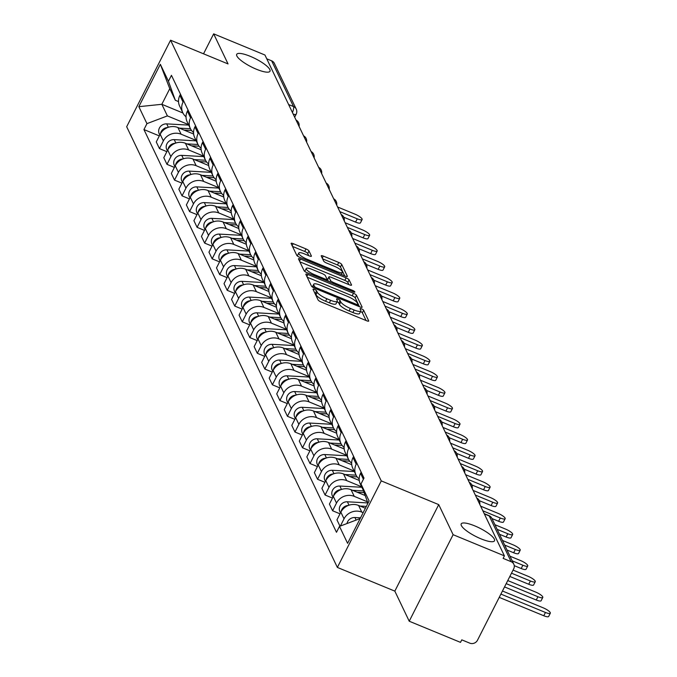 <?xml version="1.0" encoding="UTF-8"?>
<svg xmlns="http://www.w3.org/2000/svg" width="677" height="677" viewBox="0 0 677 677"><rect width="100%" height="100%" fill="white"/><g stroke="black" fill="none" stroke-linecap="round" stroke-linejoin="round"><path stroke-width="1.02" d="M314.492 289.434A2.006 0.491 26.9 0 0 313.036 289.223A2.006 0.491 26.9 0 0 313.053 289.401L318.08 299.928A2.86 0.702 26.9 0 0 321.084 301.959L366.621 320.754A2.86 0.702 26.9 0 0 368.703 321.059A2.86 0.702 26.9 0 0 368.677 320.805L363.642 310.278A2.006 0.491 26.9 0 0 361.543 308.856A2.006 0.491 26.9 0 0 360.079 308.644A2.006 0.491 26.9 0 0 360.096 308.814L360.748 310.176A9.165 2.251 26.9 0 1 360.833 310.988A9.165 2.251 26.9 0 1 354.173 310.007L350.381 308.441A9.165 2.251 26.9 0 1 340.768 301.934L340.116 300.571A2.006 0.491 26.9 0 0 338.018 299.149A2.006 0.491 26.9 0 0 336.554 298.929A2.006 0.491 26.9 0 0 336.571 299.107L337.222 300.47A9.165 2.251 26.9 0 1 337.307 301.273A9.165 2.251 26.9 0 1 330.647 300.3L326.856 298.735A9.165 2.251 26.9 0 1 317.242 292.227L316.591 290.865A2.006 0.491 26.9 0 0 314.492 289.434M256.439 69.249A18.668 4.578 26.9 0 0 270.005 71.237A18.668 4.578 26.9 0 0 250.262 56.326A18.668 4.578 26.9 0 0 236.705 54.338A18.668 4.578 26.9 0 0 256.439 69.249M480.932 538.807A18.668 4.578 26.9 0 0 494.498 540.796A18.668 4.578 26.9 0 0 474.755 525.885A18.668 4.578 26.9 0 0 461.198 523.896A18.668 4.578 26.9 0 0 480.932 538.807M308.991 250.964A2.86 0.702 26.9 0 0 305.987 248.924L293.209 243.652A2.86 0.702 26.9 0 0 291.127 243.348A2.86 0.702 26.9 0 0 291.152 243.602L296.746 255.297A2.86 0.702 26.9 0 0 299.75 257.328L345.278 276.114A2.86 0.702 26.9 0 0 347.36 276.419A2.86 0.702 26.9 0 0 347.335 276.174L341.75 264.479A2.86 0.702 26.9 0 0 338.745 262.448L323.31 256.075A2.86 0.702 26.9 0 0 321.228 255.771A2.86 0.702 26.9 0 0 321.253 256.024L323.648 261.026A2.86 0.702 26.9 0 0 326.652 263.065L334.303 266.222A7.659 1.879 26.9 0 1 342.401 272.34A7.659 1.879 26.9 0 1 336.841 271.519L306.859 259.156A7.659 1.879 26.9 0 1 298.76 253.037A7.659 1.879 26.9 0 1 304.328 253.85L309.321 255.914A2.86 0.702 26.9 0 0 311.403 256.219A2.86 0.702 26.9 0 0 311.378 255.965L308.991 250.964L307.705 253.486A2.86 0.702 26.9 0 0 304.701 251.446L292.498 246.411M438.73 504.619L394.835 591.131L409.221 621.215L453.116 534.695L438.73 504.619L381.261 480.898L170.57 40.214L228.039 63.926L213.661 33.85L264.944 55.015L504.399 555.859L503.121 558.381L511.11 561.682L489.243 515.95A5.839 1.718 -67.6 0 0 488.912 515.603L484.224 513.674M453.116 534.695L504.399 555.859M307.942 274.473A2.86 0.702 26.9 0 0 305.86 274.168A2.86 0.702 26.9 0 0 305.886 274.413L311.471 286.109A2.86 0.702 26.9 0 0 314.475 288.14L360.012 306.935A2.86 0.702 26.9 0 0 362.093 307.24A2.86 0.702 26.9 0 0 362.068 306.986L356.474 295.29A2.86 0.702 26.9 0 0 353.47 293.259L307.942 274.473L306.893 276.529M304.108 270.698L298.523 259.012A2.86 0.702 26.9 0 1 298.498 258.758A2.86 0.702 26.9 0 1 300.571 259.063L346.108 277.849A2.86 0.702 26.9 0 1 349.112 279.889L351.507 284.89A2.86 0.702 26.9 0 1 351.532 285.144A2.86 0.702 26.9 0 1 349.45 284.839L330.985 277.215A2.86 0.702 26.9 0 0 328.904 276.91A2.86 0.702 26.9 0 0 328.929 277.164L330.511 280.481A2.86 0.702 26.9 0 0 333.516 282.521L352.742 290.45A2.006 0.491 26.9 0 1 354.858 292.049A2.006 0.491 26.9 0 1 353.402 291.838L307.113 272.738A2.86 0.702 26.9 0 1 304.108 270.698M409.221 621.215L460.504 642.371L461.782 639.85L469.77 643.15A5.839 5.391 154.4 0 0 477.488 640.23L513.699 568.849A5.839 5.391 154.4 0 0 513.809 564.203A5.839 5.391 154.4 0 0 511.11 561.682M394.835 591.131L337.366 567.419L126.675 126.734L170.57 40.214M213.661 33.85L203.532 53.813M266.763 58.814L271.655 60.828A5.839 5.391 -25.6 0 1 274.354 63.359L296.221 109.082A5.839 5.391 154.4 0 0 293.513 106.56L271.655 60.828M365.394 508.258L358.59 505.448A13.422 12.398 154.4 0 0 340.853 512.159L344.034 518.819A13.422 12.398 -25.6 0 1 361.78 512.108L363.151 512.675M344.034 518.819L340.37 526.037M361.163 472.131L360.553 473.316A13.422 12.398 154.4 0 0 360.308 483.996L363.126 489.903M340.853 512.159L336.951 519.851L339.981 526.19M359.174 478.952A13.422 12.398 -25.6 0 1 355.958 474.907A13.422 12.398 -25.6 0 1 356.212 464.227L356.813 463.043M340.006 513.818L332.602 510.763L336.503 503.07A13.422 12.398 -25.6 0 1 354.249 496.359L367.433 501.801M353.631 456.383L353.03 457.567A13.422 12.398 154.4 0 0 352.776 468.247L355.958 474.907M365.157 495.513L351.067 489.699A13.422 12.398 154.4 0 0 333.321 496.41L329.42 504.103L332.602 510.763M351.651 463.203A13.422 12.398 -25.6 0 1 348.435 459.167A13.422 12.398 -25.6 0 1 348.689 448.479L349.29 447.294M332.475 498.077L325.078 495.022L328.98 487.33A13.422 12.398 -25.6 0 1 346.717 480.619L361.628 486.771M346.099 440.634L345.498 441.819A13.422 12.398 154.4 0 0 345.245 452.498L348.435 459.167M359.267 480.442L343.535 473.951A13.422 12.398 154.4 0 0 325.798 480.662L321.888 488.354L325.078 495.022M344.119 447.463A13.422 12.398 -25.6 0 1 340.903 443.418A13.422 12.398 -25.6 0 1 341.157 432.738L341.758 431.554M324.952 482.329L317.547 479.274L321.448 471.581A13.422 12.398 -25.6 0 1 339.194 464.871L354.105 471.023M338.576 424.885L337.975 426.078A13.422 12.398 154.4 0 0 337.721 436.758L340.903 443.418M351.735 464.701L336.004 458.211A13.422 12.398 154.4 0 0 318.266 464.921L314.365 472.614L317.547 479.274M336.587 431.714A13.422 12.398 -25.6 0 1 333.38 427.669A13.422 12.398 -25.6 0 1 333.626 416.99L334.235 415.805M317.42 466.58L310.024 463.525L313.925 455.833A13.422 12.398 -25.6 0 1 331.662 449.122L346.573 455.274M331.045 409.145L330.444 410.33A13.422 12.398 154.4 0 0 330.19 421.009L333.38 427.669M344.212 448.953L328.48 442.462A13.422 12.398 154.4 0 0 310.735 449.173L306.833 456.865L310.024 463.525M329.064 415.966A13.422 12.398 -25.6 0 1 325.849 411.929A13.422 12.398 -25.6 0 1 326.102 401.241L326.703 400.056M309.897 450.84L302.492 447.785L306.393 440.092A13.422 12.398 -25.6 0 1 324.139 433.382L339.05 439.534M323.521 393.396L322.912 394.581A13.422 12.398 154.4 0 0 322.667 405.261L325.849 411.929M336.681 433.204L320.949 426.713A13.422 12.398 154.4 0 0 303.211 433.424L299.31 441.116L302.492 447.785M321.533 400.225A13.422 12.398 -25.6 0 1 318.317 396.18A13.422 12.398 -25.6 0 1 318.571 385.501L319.172 384.316M302.365 435.091L294.96 432.036L298.87 424.344A13.422 12.398 -25.6 0 1 316.608 417.633L331.518 423.785M315.99 377.648L315.389 378.832A13.422 12.398 154.4 0 0 315.135 389.52L318.317 396.18M329.157 417.464L313.426 410.973A13.422 12.398 154.4 0 0 295.68 417.684L291.779 425.376L294.96 432.036M314.01 384.477A13.422 12.398 -25.6 0 1 310.794 380.432A13.422 12.398 -25.6 0 1 311.048 369.752L311.648 368.567M294.833 419.342L287.437 416.287L291.338 408.595A13.422 12.398 -25.6 0 1 309.076 401.884L323.987 408.036M308.458 361.907L307.857 363.092A13.422 12.398 154.4 0 0 307.603 373.772L310.794 380.432M321.626 401.715L305.894 395.224A13.422 12.398 154.4 0 0 288.157 401.935L284.247 409.627L287.437 416.287M306.478 368.728A13.422 12.398 -25.6 0 1 303.262 364.683A13.422 12.398 -25.6 0 1 303.516 354.003L304.117 352.819M287.31 403.602L279.906 400.547L283.807 392.846A13.422 12.398 -25.6 0 1 301.553 386.135L316.464 392.296M300.935 346.159L300.334 347.343A13.422 12.398 154.4 0 0 300.08 358.023L303.262 364.683M314.094 385.966L298.362 379.475A13.422 12.398 154.4 0 0 280.625 386.186L276.724 393.879L279.906 400.547M298.955 352.988A13.422 12.398 -25.6 0 1 295.739 348.943A13.422 12.398 -25.6 0 1 295.984 338.263L296.594 337.078M279.779 387.853L272.382 384.798L276.284 377.106A13.422 12.398 -25.6 0 1 294.021 370.395L308.932 376.547M293.403 330.41L292.803 331.595A13.422 12.398 154.4 0 0 292.549 342.283L295.739 348.943M306.571 370.226L290.839 363.735A13.422 12.398 154.4 0 0 273.093 370.446L269.192 378.138L272.382 384.798M291.423 337.239A13.422 12.398 -25.6 0 1 288.207 333.194A13.422 12.398 -25.6 0 1 288.461 322.514L289.062 321.33M272.256 372.105L264.851 369.05L268.752 361.357A13.422 12.398 -25.6 0 1 286.498 354.646L301.409 360.799M285.88 314.67L285.279 315.854A13.422 12.398 154.4 0 0 285.025 326.534L288.207 333.194M299.039 354.477L283.308 347.986A13.422 12.398 154.4 0 0 265.57 354.697L261.669 362.39L264.851 369.05M283.891 321.49A13.422 12.398 -25.6 0 1 280.676 317.445A13.422 12.398 -25.6 0 1 280.93 306.766L281.53 305.581M264.724 356.356L257.319 353.309L261.229 345.608A13.422 12.398 -25.6 0 1 278.966 338.898L293.877 345.05M278.349 298.921L277.748 300.106A13.422 12.398 154.4 0 0 277.494 310.785L280.676 317.445M291.516 338.728L275.784 332.238A13.422 12.398 154.4 0 0 258.039 338.949L254.137 346.641L257.319 353.309M276.368 305.742A13.422 12.398 -25.6 0 1 273.153 301.705A13.422 12.398 -25.6 0 1 273.406 291.025L274.007 289.832M257.201 340.616L249.796 337.561L253.697 329.868A13.422 12.398 -25.6 0 1 271.435 323.157L286.346 329.31M270.817 283.172L270.216 284.357A13.422 12.398 154.4 0 0 269.962 295.037L273.153 301.705M283.985 322.988L268.253 316.498A13.422 12.398 154.4 0 0 250.515 323.208L246.606 330.901L249.796 337.561M268.837 290.001A13.422 12.398 -25.6 0 1 265.621 285.956A13.422 12.398 -25.6 0 1 265.875 275.277L266.476 274.092M249.669 324.867L242.264 321.812L246.166 314.12A13.422 12.398 -25.6 0 1 263.912 307.409L278.822 313.561M263.294 267.432L262.693 268.617A13.422 12.398 154.4 0 0 262.439 279.296L265.621 285.956M276.453 307.24L260.73 300.749A13.422 12.398 154.4 0 0 242.984 307.46L239.083 315.152L242.264 321.812M261.314 274.253A13.422 12.398 -25.6 0 1 258.098 270.208A13.422 12.398 -25.6 0 1 258.352 259.528L258.952 258.343M242.138 309.118L234.741 306.063L238.642 298.371A13.422 12.398 -25.6 0 1 256.38 291.66L271.291 297.812M255.762 251.683L255.161 252.868A13.422 12.398 154.4 0 0 254.907 263.548L258.098 270.208M268.93 291.491L253.198 285A13.422 12.398 154.4 0 0 235.452 291.711L231.551 299.403L234.741 306.063M253.782 258.504A13.422 12.398 -25.6 0 1 250.566 254.467A13.422 12.398 -25.6 0 1 250.82 243.788L251.421 242.594M234.614 293.378L227.21 290.323L231.111 282.631A13.422 12.398 -25.6 0 1 248.857 275.92L263.768 282.072M248.239 235.934L247.638 237.119A13.422 12.398 154.4 0 0 247.384 247.799L250.566 254.467M261.398 275.751L245.666 269.251A13.422 12.398 154.4 0 0 227.929 275.962L224.028 283.663L227.21 290.323M246.25 242.764A13.422 12.398 -25.6 0 1 243.035 238.719A13.422 12.398 -25.6 0 1 243.288 228.039L243.889 226.854M227.083 277.629L219.678 274.574L223.588 266.882A13.422 12.398 -25.6 0 1 241.325 260.171L256.236 266.323M240.707 220.194L240.107 221.379A13.422 12.398 154.4 0 0 239.853 232.059L243.035 238.719M253.875 260.002L238.143 253.511A13.422 12.398 154.4 0 0 220.397 260.222L216.496 267.914L219.678 274.574M238.727 227.015A13.422 12.398 -25.6 0 1 235.511 222.97A13.422 12.398 -25.6 0 1 235.765 212.29L236.366 211.106M219.56 261.881L212.155 258.826L216.056 251.133A13.422 12.398 -25.6 0 1 233.802 244.422L248.704 250.575M233.176 204.446L232.575 205.63A13.422 12.398 154.4 0 0 232.321 216.31L235.511 222.97M246.343 244.253L230.612 237.762A13.422 12.398 154.4 0 0 212.874 244.473L208.965 252.166L212.155 258.826M231.195 211.266A13.422 12.398 -25.6 0 1 227.98 207.23A13.422 12.398 -25.6 0 1 228.234 196.542L228.834 195.357M212.028 246.14L204.623 243.085L208.524 235.393A13.422 12.398 -25.6 0 1 226.27 228.682L241.181 234.834M225.653 188.697L225.052 189.882A13.422 12.398 154.4 0 0 224.798 200.561L227.98 207.23M238.82 228.504L223.088 222.014A13.422 12.398 154.4 0 0 205.343 228.724L201.441 236.417L204.623 243.085M223.672 195.526A13.422 12.398 -25.6 0 1 220.457 191.481A13.422 12.398 -25.6 0 1 220.71 180.801L221.311 179.617M204.496 230.392L197.1 227.337L201.001 219.644A13.422 12.398 -25.6 0 1 218.739 212.933L233.65 219.086M218.121 172.948L217.52 174.141A13.422 12.398 154.4 0 0 217.266 184.821L220.457 191.481M231.289 212.764L215.557 206.273A13.422 12.398 154.4 0 0 197.819 212.984L193.91 220.677L197.1 227.337M216.141 179.777A13.422 12.398 -25.6 0 1 212.925 175.732A13.422 12.398 -25.6 0 1 213.179 165.053L213.78 163.868M196.973 214.643L189.568 211.588L193.47 203.895A13.422 12.398 -25.6 0 1 211.216 197.185L226.126 203.337M210.598 157.208L209.997 158.393A13.422 12.398 154.4 0 0 209.743 169.072L212.925 175.732M223.757 197.015L208.025 190.525A13.422 12.398 154.4 0 0 190.288 197.235L186.387 204.928L189.568 211.588M208.609 164.029A13.422 12.398 -25.6 0 1 205.402 159.992A13.422 12.398 -25.6 0 1 205.647 149.304L206.248 148.119M189.442 198.903L182.037 195.848L185.947 188.155A13.422 12.398 -25.6 0 1 203.684 181.444L218.595 187.597M203.066 141.459L202.465 142.644A13.422 12.398 154.4 0 0 202.211 153.324L205.402 159.992M216.234 181.267L200.502 174.776A13.422 12.398 154.4 0 0 182.756 181.487L178.855 189.179L182.037 195.848M201.086 148.288A13.422 12.398 -25.6 0 1 197.87 144.243A13.422 12.398 -25.6 0 1 198.124 133.564L198.725 132.379M181.918 183.154L174.514 180.099L178.415 172.407A13.422 12.398 -25.6 0 1 196.161 165.696L211.072 171.848M195.543 125.71L194.934 126.895A13.422 12.398 154.4 0 0 194.688 137.583L197.87 144.243M208.702 165.526L192.97 159.036A13.422 12.398 154.4 0 0 175.233 165.747L171.332 173.439L174.514 180.099M193.554 132.54A13.422 12.398 -25.6 0 1 190.339 128.495A13.422 12.398 -25.6 0 1 190.592 117.815L191.193 116.63M174.387 167.405L166.982 164.35L170.892 156.658A13.422 12.398 -25.6 0 1 188.629 149.947L203.54 156.099M188.011 109.97L187.411 111.155A13.422 12.398 154.4 0 0 187.157 121.835L190.339 128.495M201.179 149.778L185.447 143.287A13.422 12.398 154.4 0 0 167.701 149.998L163.8 157.69L166.982 164.35M186.031 116.791A13.422 12.398 -25.6 0 1 182.815 112.746A13.422 12.398 -25.6 0 1 183.069 102.066L183.67 100.881M166.855 151.665L159.459 148.61L163.36 140.909A13.422 12.398 -25.6 0 1 181.097 134.198L196.008 140.359M180.48 94.221L179.879 95.406A13.422 12.398 154.4 0 0 179.625 106.086L182.815 112.746M193.647 134.029L177.916 127.538A13.422 12.398 154.4 0 0 160.178 134.249L156.269 141.942L159.459 148.61M367.958 503.197L360.993 483.996L363.998 478.072L171.45 75.333L168.446 81.257L175.318 100.264L169.775 88.662L161.837 104.3L167.388 115.902L188.485 124.61M360.993 483.996L369.1 500.955L347.597 543.326L339.49 526.376L359.936 518.641M167.388 115.902L146.943 123.637L143.939 129.561L336.486 532.3L339.49 526.376M146.943 123.637L138.836 106.678L160.339 64.307L168.446 81.257M381.261 480.898L337.366 567.419M182.942 113L161.837 104.3L138.836 106.678M178.508 101.584L175.318 100.264M159.332 135.916L143.939 129.561M169.775 88.662L160.339 64.307M314.644 292.743A2.006 0.491 26.9 0 1 315.313 293.386L315.964 294.749A9.165 2.251 26.9 0 0 325.569 301.257L326.856 298.735M337.307 301.273L336.02 303.795A9.165 2.251 26.9 0 1 329.369 302.822L325.569 301.257M360.833 310.988L359.546 313.51A9.165 2.251 26.9 0 1 352.895 312.529L349.095 310.963A9.165 2.251 26.9 0 1 339.49 304.455L338.838 303.093A2.006 0.491 26.9 0 0 337.036 301.798M366.054 320.517L362.364 312.799A2.006 0.491 26.9 0 0 360.562 311.513M359.445 306.698L355.197 297.812A2.86 0.702 26.9 0 0 352.192 295.781L307.231 277.223M314.492 286.481A2.006 0.491 26.9 0 0 316.599 287.903L356.567 304.396A2.006 0.491 26.9 0 0 358.023 304.608A2.006 0.491 26.9 0 0 358.006 304.43L357.321 303A9.165 2.251 26.9 0 0 347.707 296.484L320.39 285.212A9.165 2.251 26.9 0 0 313.73 284.238A9.165 2.251 26.9 0 0 313.806 285.042L314.492 286.481L313.806 287.835M313.73 284.238L312.452 286.76A9.165 2.251 26.9 0 0 312.385 286.997M299.86 261.821L344.83 280.371L346.108 277.849M348.883 284.602L347.834 282.411A2.86 0.702 26.9 0 0 344.83 280.371M327.837 279.305A2.86 0.702 26.9 0 0 327.626 279.432A2.86 0.702 26.9 0 0 327.643 279.686L328.557 281.581M311.818 269.311A7.659 1.879 26.9 0 0 306.258 268.498A7.659 1.879 26.9 0 0 314.356 274.608L324.918 278.966A2.86 0.702 26.9 0 0 326.991 279.271A2.86 0.702 26.9 0 0 326.974 279.026L325.383 275.7A2.86 0.702 26.9 0 0 322.379 273.669L311.818 269.311M306.258 268.498L304.972 271.02A7.659 1.879 26.9 0 0 304.988 271.57M308.754 255.678L307.705 253.486M298.76 253.037L297.482 255.559A7.659 1.879 26.9 0 0 297.474 256.058M344.711 275.886L340.463 267A2.86 0.702 26.9 0 0 337.459 264.969L322.599 258.834M360.528 517.846L354.909 517.533A7.295 6.736 154.4 0 0 346.979 523.541M500.895 594.093L545.45 612.473A6.711 1.65 26.9 0 0 550.325 613.193A6.711 1.65 26.9 0 0 543.225 607.836L502.461 591.013M550.325 613.193L548.658 616.468A6.711 1.65 -153.1 0 1 543.783 615.757L499.228 597.368M366.342 506.388L360.003 506.032M367.839 502.935L347.386 501.784A7.295 6.736 154.4 0 0 340.743 504.89A7.295 6.736 154.4 0 0 339.939 511.761L340.48 512.887M348.41 505.414A7.295 6.736 154.4 0 0 341.157 511.592M506.201 583.642L537.919 596.733A6.711 1.65 26.9 0 0 542.793 597.444A6.711 1.65 26.9 0 0 535.702 592.087L507.758 580.553M365.521 508.004L364.683 507.962M542.793 597.444L541.135 600.719A6.711 1.65 -153.1 0 1 536.26 600.008L504.534 586.917M363.49 490.901L352.48 490.283M361.873 487.271L339.854 486.044A7.295 6.736 154.4 0 0 333.211 489.149A7.295 6.736 154.4 0 0 332.415 496.021L332.949 497.146M340.878 489.666A7.295 6.736 154.4 0 0 333.626 495.843M511.499 573.191L530.396 580.984A6.711 1.65 26.9 0 0 535.27 581.695A6.711 1.65 26.9 0 0 528.17 576.339L513.064 570.102M364.108 492.602L357.16 492.213M535.27 581.695L533.603 584.979A6.711 1.65 -153.1 0 1 528.729 584.259L509.84 576.466M356.085 475.161L344.948 474.535M354.342 471.531L332.331 470.295A7.295 6.736 154.4 0 0 325.688 473.401A7.295 6.736 154.4 0 0 324.884 480.272L325.425 481.398M333.355 473.925A7.295 6.736 154.4 0 0 326.102 480.095M512.201 560.835L522.864 565.236A6.711 1.65 26.9 0 0 527.738 565.955A6.711 1.65 26.9 0 0 520.647 560.59L509.984 556.198M357.168 476.887L349.628 476.473M527.738 565.955L526.071 569.23A6.711 1.65 -153.1 0 1 521.197 568.519L514.249 565.65M348.553 459.412L337.417 458.794M346.819 455.782L324.799 454.546A7.295 6.736 154.4 0 0 318.156 457.652A7.295 6.736 154.4 0 0 317.361 464.524L317.894 465.649M325.823 458.177A7.295 6.736 154.4 0 0 318.571 464.354M504.67 545.087L515.332 549.487A6.711 1.65 26.9 0 0 520.207 550.206A6.711 1.65 26.9 0 0 513.115 544.85L502.452 540.449M349.637 461.147L342.105 460.724M520.207 550.206L518.548 553.481A6.711 1.65 -153.1 0 1 513.674 552.77L507.031 550.029M341.03 443.672L329.894 443.046M339.287 440.033L317.276 438.806A7.295 6.736 154.4 0 0 310.633 441.912A7.295 6.736 154.4 0 0 309.829 448.783L310.362 449.909M318.292 442.428A7.295 6.736 154.4 0 0 311.048 448.606M497.146 529.346L507.809 533.747A6.711 1.65 26.9 0 0 512.684 534.458A6.711 1.65 26.9 0 0 505.592 529.101L494.921 524.7M342.113 445.398L334.573 444.975M512.684 534.458L511.017 537.741A6.711 1.65 -153.1 0 1 506.142 537.022L499.508 534.288M333.499 427.923L322.362 427.297M331.755 424.284L309.744 423.057A7.295 6.736 154.4 0 0 303.101 426.163A7.295 6.736 154.4 0 0 302.297 433.035L302.839 434.16M310.768 426.688A7.295 6.736 154.4 0 0 303.516 432.857M482.862 510.813L500.278 517.998A6.711 1.65 26.9 0 0 505.152 518.717A6.711 1.65 26.9 0 0 498.06 513.352L480.636 506.168M334.582 429.65L327.05 429.235M505.152 518.717L503.493 521.992A6.711 1.65 -153.1 0 1 498.619 521.282L491.976 518.54M325.975 412.175L314.839 411.557M324.232 408.544L302.213 407.309A7.295 6.736 154.4 0 0 295.57 410.414A7.295 6.736 154.4 0 0 294.774 417.286L295.307 418.411M303.237 410.939A7.295 6.736 154.4 0 0 295.984 417.108M475.33 495.065L492.754 502.249A6.711 1.65 26.9 0 0 497.629 502.969A6.711 1.65 26.9 0 0 490.529 497.612L473.113 490.419M327.059 413.909L319.519 413.486M497.629 502.969L495.962 506.244A6.711 1.65 -153.1 0 1 491.087 505.533L479.299 500.667M318.444 396.426L307.307 395.808M316.701 392.795L294.69 391.568A7.295 6.736 154.4 0 0 288.047 394.674A7.295 6.736 154.4 0 0 287.243 401.546L287.784 402.663M295.714 395.19A7.295 6.736 154.4 0 0 288.461 401.368M467.807 479.316L485.223 486.509A6.711 1.65 26.9 0 0 490.097 487.22A6.711 1.65 26.9 0 0 483.006 481.863L465.581 474.679M319.527 398.161L311.987 397.737M490.097 487.22L488.43 490.503A6.711 1.65 -153.1 0 1 483.556 489.784L471.767 484.918M310.912 380.686L299.776 380.059M309.177 377.047L287.158 375.82A7.295 6.736 154.4 0 0 280.515 378.925A7.295 6.736 154.4 0 0 279.719 385.797L280.253 386.922M288.182 379.45A7.295 6.736 154.4 0 0 280.93 385.619M460.275 463.576L477.691 470.76A6.711 1.65 26.9 0 0 482.566 471.471A6.711 1.65 26.9 0 0 475.474 466.114L458.058 458.93M311.995 382.412L304.464 381.989M482.566 471.471L480.907 474.755A6.711 1.65 -153.1 0 1 476.033 474.044L464.236 469.169M303.389 364.937L292.252 364.311M301.646 361.306L279.635 360.071A7.295 6.736 154.4 0 0 272.992 363.177A7.295 6.736 154.4 0 0 272.188 370.048L272.729 371.174M280.659 363.701A7.295 6.736 154.4 0 0 273.406 369.87M452.744 447.827L470.168 455.012A6.711 1.65 26.9 0 0 475.042 455.731A6.711 1.65 26.9 0 0 467.951 450.374L450.527 443.181M304.472 366.672L296.932 366.249M475.042 455.731L473.375 459.006A6.711 1.65 -153.1 0 1 468.501 458.295L456.713 453.429M295.857 349.188L284.721 348.57M294.114 345.558L272.103 344.322A7.295 6.736 154.4 0 0 265.46 347.428A7.295 6.736 154.4 0 0 264.656 354.308L265.198 355.425M273.127 347.953A7.295 6.736 154.4 0 0 265.875 354.13M445.221 432.078L462.636 439.271A6.711 1.65 26.9 0 0 467.511 439.982A6.711 1.65 26.9 0 0 460.419 434.626L442.995 427.441M296.941 350.923L289.409 350.5M467.511 439.982L465.852 443.266A6.711 1.65 -153.1 0 1 460.978 442.546L449.181 437.68M288.334 333.448L277.198 332.822M286.591 329.809L264.572 328.582A7.295 6.736 154.4 0 0 257.929 331.688A7.295 6.736 154.4 0 0 257.133 338.559L257.666 339.685M265.596 332.204A7.295 6.736 154.4 0 0 258.343 338.382M437.689 416.338L455.113 423.523A6.711 1.65 26.9 0 0 459.988 424.234A6.711 1.65 26.9 0 0 452.888 418.877L435.472 411.692M289.417 335.174L281.877 334.751M459.988 424.234L458.321 427.517A6.711 1.65 -153.1 0 1 453.446 426.798L441.658 421.932M280.803 317.699L269.666 317.073M279.059 314.069L257.048 312.833A7.295 6.736 154.4 0 0 250.405 315.939A7.295 6.736 154.4 0 0 249.601 322.811L250.143 323.936M258.072 316.464A7.295 6.736 154.4 0 0 250.82 322.633M430.166 400.589L447.582 407.774A6.711 1.65 26.9 0 0 452.456 408.493A6.711 1.65 26.9 0 0 445.364 403.137L427.94 395.943M281.886 319.434L274.346 319.011M452.456 408.493L450.797 411.768A6.711 1.65 -153.1 0 1 445.923 411.057L434.126 406.192M273.271 301.95L262.143 301.333M271.536 298.32L249.517 297.085A7.295 6.736 154.4 0 0 242.874 300.19A7.295 6.736 154.4 0 0 242.078 307.062L242.611 308.187M250.541 300.715A7.295 6.736 154.4 0 0 243.288 306.893M422.634 384.841L440.058 392.034A6.711 1.65 26.9 0 0 444.933 392.745A6.711 1.65 26.9 0 0 437.833 387.388L420.417 380.195M274.363 303.685L266.823 303.262M444.933 392.745L443.266 396.02A6.711 1.65 -153.1 0 1 438.391 395.309L426.595 390.443M265.748 286.21L254.611 285.584M264.005 282.571L241.994 281.344A7.295 6.736 154.4 0 0 235.351 284.45A7.295 6.736 154.4 0 0 234.547 291.322L235.088 292.447M243.018 284.966A7.295 6.736 154.4 0 0 235.765 291.144M415.103 369.092L432.527 376.285A6.711 1.65 26.9 0 0 437.401 376.996A6.711 1.65 26.9 0 0 430.31 371.639L412.885 364.454M266.831 287.937L259.291 287.513M437.401 376.996L435.734 380.279A6.711 1.65 -153.1 0 1 430.86 379.56L419.071 374.694M258.216 270.462L247.08 269.835M256.481 266.831L234.462 265.596A7.295 6.736 154.4 0 0 227.819 268.701A7.295 6.736 154.4 0 0 227.015 275.573L227.557 276.698M235.486 269.226A7.295 6.736 154.4 0 0 228.234 275.395M407.579 353.352L424.995 360.536A6.711 1.65 26.9 0 0 429.87 361.256A6.711 1.65 26.9 0 0 422.778 355.899L405.362 348.706M259.299 272.196L251.768 271.773M429.87 361.256L428.211 364.531A6.711 1.65 -153.1 0 1 423.337 363.82L411.54 358.954M250.693 254.713L239.556 254.095M248.95 251.082L226.93 249.847A7.295 6.736 154.4 0 0 220.287 252.953A7.295 6.736 154.4 0 0 219.492 259.824L220.025 260.95M227.954 253.477A7.295 6.736 154.4 0 0 220.702 259.655M400.048 337.603L417.472 344.796A6.711 1.65 26.9 0 0 422.346 345.507A6.711 1.65 26.9 0 0 415.246 340.15L397.831 332.957M251.776 256.448L244.236 256.024M422.346 345.507L420.679 348.782A6.711 1.65 -153.1 0 1 415.805 348.071L404.017 343.205M243.161 238.973L232.025 238.346M241.418 235.334L219.407 234.107A7.295 6.736 154.4 0 0 212.764 237.212A7.295 6.736 154.4 0 0 211.96 244.084L212.502 245.209M220.431 237.729A7.295 6.736 154.4 0 0 213.179 243.906M392.525 321.854L409.94 329.047A6.711 1.65 26.9 0 0 414.815 329.758A6.711 1.65 26.9 0 0 407.723 324.401L390.299 317.217M244.245 240.699L236.705 240.276M414.815 329.758L413.156 333.042A6.711 1.65 -153.1 0 1 408.282 332.322L396.485 327.456M235.638 223.224L224.502 222.598M233.895 219.593L211.876 218.358A7.295 6.736 154.4 0 0 205.233 221.464A7.295 6.736 154.4 0 0 204.437 228.335L204.97 229.461M212.9 221.988A7.295 6.736 154.4 0 0 205.647 228.157M384.993 306.114L402.417 313.299A6.711 1.65 26.9 0 0 407.292 314.018A6.711 1.65 26.9 0 0 400.192 308.653L382.776 301.468M236.722 224.95L229.181 224.536M407.292 314.018L405.625 317.293A6.711 1.65 -153.1 0 1 400.75 316.582L388.953 311.716M228.107 207.475L216.97 206.857M226.363 203.845L204.352 202.609A7.295 6.736 154.4 0 0 197.709 205.715A7.295 6.736 154.4 0 0 196.905 212.586L197.447 213.712M205.376 206.24A7.295 6.736 154.4 0 0 198.124 212.417M377.461 290.365L394.886 297.55A6.711 1.65 26.9 0 0 399.76 298.269A6.711 1.65 26.9 0 0 392.668 292.913L375.244 285.719M229.19 209.21L221.65 208.787M399.76 298.269L398.093 301.544A6.711 1.65 -153.1 0 1 393.219 300.833L381.43 295.967M220.575 191.735L209.438 191.109M218.84 188.096L196.821 186.869A7.295 6.736 154.4 0 0 190.178 189.975A7.295 6.736 154.4 0 0 189.382 196.846L189.915 197.972M197.845 190.491A7.295 6.736 154.4 0 0 190.592 196.668M369.938 274.617L387.354 281.81A6.711 1.65 26.9 0 0 392.228 282.521A6.711 1.65 26.9 0 0 385.137 277.164L367.721 269.979M221.658 193.461L214.127 193.038M392.228 282.521L390.57 285.804A6.711 1.65 -153.1 0 1 385.695 285.085L373.899 280.219M213.052 175.986L201.915 175.36M211.309 172.347L189.298 171.12A7.295 6.736 154.4 0 0 182.655 174.226A7.295 6.736 154.4 0 0 181.851 181.097L182.384 182.223M190.313 174.751A7.295 6.736 154.4 0 0 183.061 180.92M362.407 258.876L379.831 266.061A6.711 1.65 26.9 0 0 384.705 266.78A6.711 1.65 26.9 0 0 377.614 261.415L360.189 254.23M214.135 177.712L206.595 177.298M384.705 266.78L383.038 270.055A6.711 1.65 -153.1 0 1 378.164 269.344L366.375 264.479M205.52 160.237L194.384 159.62M203.777 156.607L181.766 155.371A7.295 6.736 154.4 0 0 175.123 158.477A7.295 6.736 154.4 0 0 174.319 165.349L174.861 166.474M182.79 159.002A7.295 6.736 154.4 0 0 175.538 165.171M354.883 243.128L372.299 250.312A6.711 1.65 26.9 0 0 377.174 251.032A6.711 1.65 26.9 0 0 370.082 245.675L352.658 238.482M206.603 161.972L199.063 161.549M377.174 251.032L375.515 254.307A6.711 1.65 -153.1 0 1 370.641 253.596L358.844 248.73M197.997 144.497L186.86 143.871M196.254 140.858L174.234 139.631A7.295 6.736 154.4 0 0 167.591 142.737A7.295 6.736 154.4 0 0 166.796 149.609L167.329 150.726M175.258 143.253A7.295 6.736 154.4 0 0 168.006 149.431M347.352 227.379L364.776 234.572A6.711 1.65 26.9 0 0 369.65 235.283A6.711 1.65 26.9 0 0 362.55 229.926L345.135 222.741M199.08 146.224L191.54 145.8M369.65 235.283L367.983 238.566A6.711 1.65 -153.1 0 1 363.109 237.847L351.321 232.981M190.465 128.748L179.329 128.122M188.722 125.11L166.711 123.883A7.295 6.736 154.4 0 0 160.068 126.988A7.295 6.736 154.4 0 0 159.264 133.86L159.806 134.985M167.735 127.513A7.295 6.736 154.4 0 0 160.483 133.682M339.829 211.639L357.244 218.823A6.711 1.65 26.9 0 0 362.119 219.534A6.711 1.65 26.9 0 0 355.027 214.177L337.603 206.993M191.549 130.475L184.009 130.052M362.119 219.534L360.452 222.818A6.711 1.65 -153.1 0 1 355.577 222.107L343.789 217.232M167.701 149.998L170.892 156.658M175.233 165.747L178.415 172.407M182.756 181.487L185.947 188.155M190.288 197.235L193.47 203.895M197.819 212.984L201.001 219.644M205.343 228.724L208.524 235.393M212.874 244.473L216.056 251.133M220.397 260.222L223.588 266.882M227.929 275.962L231.111 282.631M235.452 291.711L238.642 298.371M242.984 307.46L246.166 314.12M250.515 323.208L253.697 329.868M258.039 338.949L261.229 345.608M265.57 354.697L268.752 361.357M273.093 370.446L276.284 377.106M280.625 386.186L283.807 392.846M288.157 401.935L291.338 408.595M295.68 417.684L298.87 424.344M303.211 433.424L306.393 440.092M310.735 449.173L313.925 455.833M318.266 464.921L321.448 471.581M325.798 480.662L328.98 487.33M333.321 496.41L336.503 503.07M160.178 134.249L163.36 140.909M177.916 127.538L181.097 134.198M185.447 143.287L188.629 149.947M187.411 111.155L190.592 117.815M192.97 159.036L196.161 165.696M194.934 126.895L198.124 133.564M200.502 174.776L203.684 181.444M202.465 142.644L205.647 149.304M208.025 190.525L211.216 197.185M209.997 158.393L213.179 165.053M215.557 206.273L218.739 212.933M217.52 174.141L220.71 180.801M223.088 222.014L226.27 228.682M225.052 189.882L228.234 196.542M230.612 237.762L233.802 244.422M232.575 205.63L235.765 212.29M238.143 253.511L241.325 260.171M240.107 221.379L243.288 228.039M245.666 269.251L248.857 275.92M247.638 237.119L250.82 243.788M253.198 285L256.38 291.66M255.161 252.868L258.352 259.528M260.73 300.749L263.912 307.409M262.693 268.617L265.875 275.277M268.253 316.498L271.435 323.157M270.216 284.357L273.406 291.025M275.784 332.238L278.966 338.898M277.748 300.106L280.93 306.766M283.308 347.986L286.498 354.646M285.279 315.854L288.461 322.514M290.839 363.735L294.021 370.395M292.803 331.595L295.984 338.263M298.362 379.475L301.553 386.135M300.334 347.343L303.516 354.003M305.894 395.224L309.076 401.884M307.857 363.092L311.048 369.752M313.426 410.973L316.608 417.633M315.389 378.832L318.571 385.501M320.949 426.713L324.139 433.382M322.912 394.581L326.102 401.241M328.48 442.462L331.662 449.122M330.444 410.33L333.626 416.99M336.004 458.211L339.194 464.871M337.975 426.078L341.157 432.738M343.535 473.951L346.717 480.619M345.498 441.819L348.689 448.479M351.067 489.699L354.249 496.359M353.03 457.567L356.212 464.227M358.59 505.448L361.78 512.108M360.553 473.316L363.397 479.257M179.879 95.406L183.069 102.066M484.351 513.936L489.243 515.95A5.839 5.391 154.4 0 1 491.951 518.48A5.839 5.839 0 0 0 488.912 515.603M288.622 104.537L293.513 106.56A5.839 1.718 -67.6 0 1 292.439 112.517M296.221 109.082A5.839 5.839 0 0 1 296.162 114.244A5.839 1.43 -153.1 0 1 293.192 114.091M315.964 294.749L317.242 292.227M329.369 302.822L330.647 300.3M338.838 303.093L340.116 300.571M339.49 304.455L340.768 301.934M349.095 310.963L350.381 308.441M352.895 312.529L354.173 310.007M362.364 312.799L363.642 310.278M315.313 293.386L316.591 290.865M352.192 295.781L353.47 293.259M355.197 297.812L356.474 295.29M316.134 288.825L316.599 287.903M356.102 305.319L356.567 304.396M357.304 305.818L357.871 304.701M312.706 287.217L313.806 285.042M299.53 261.127L300.571 259.063M347.834 282.411L349.112 279.889M327.643 279.686L328.929 277.164M329.707 282.064L330.511 280.481M333.05 283.435L333.516 282.521M352.277 291.372L352.742 290.45M313.883 275.531L314.356 274.608M324.444 279.889L324.918 278.966M306.393 260.07L306.859 259.156M336.367 272.442L336.841 271.519M322.269 258.14L323.31 256.075M337.459 264.969L338.745 262.448M340.463 267L341.75 264.479M292.168 245.717L293.209 243.652M304.701 251.446L305.987 248.924M356.127 520.08L354.909 517.533M543.783 615.757L545.45 612.473M349.019 505.194L347.386 501.784M536.26 600.008L537.919 596.733M341.487 489.454L339.854 486.044M528.729 584.259L530.396 580.984M333.956 473.705L332.331 470.295M521.197 568.519L522.864 565.236M326.432 457.957L324.799 454.546M513.674 552.77L515.332 549.487M318.901 442.208L317.276 438.806M506.142 537.022L507.809 533.747M311.378 426.468L309.744 423.057M498.619 521.282L500.278 517.998M303.846 410.719L302.213 407.309M491.087 505.533L492.754 502.249M296.314 394.97L294.69 391.568M483.556 489.784L485.223 486.509M288.791 379.23L287.158 375.82M476.033 474.044L477.691 470.76M281.26 363.481L279.635 360.071M468.501 458.295L470.168 455.012M273.736 347.733L272.103 344.322M460.978 442.546L462.636 439.271M266.205 331.992L264.572 328.582M453.446 426.798L455.113 423.523M258.673 316.244L257.048 312.833M445.923 411.057L447.582 407.774M251.15 300.495L249.517 297.085M438.391 395.309L440.058 392.034M243.618 284.755L241.994 281.344M430.86 379.56L432.527 376.285M236.095 269.006L234.462 265.596M423.337 363.82L424.995 360.536M228.564 253.257L226.93 249.847M415.805 348.071L417.472 344.796M221.04 237.517L219.407 234.107M408.282 332.322L409.94 329.047M213.509 221.768L211.876 218.358M400.75 316.582L402.417 313.299M205.977 206.02L204.352 202.609M393.219 300.833L394.886 297.55M198.454 190.279L196.821 186.869M385.695 285.085L387.354 281.81M190.922 174.531L189.298 171.12M378.164 269.344L379.831 266.061M183.399 158.782L181.766 155.371M370.641 253.596L372.299 250.312M175.868 143.033L174.234 139.631M363.109 237.847L364.776 234.572M168.336 127.293L166.711 123.883M355.577 222.107L357.244 218.823M479.731 504.263A5.839 5.839 0 0 0 476.718 497.959M472.199 488.515A5.839 5.839 0 0 0 469.186 482.21M464.667 472.766A5.839 5.839 0 0 0 461.655 466.47M457.144 457.026A5.839 5.839 0 0 0 454.132 450.721M449.613 441.277A5.839 5.839 0 0 0 446.6 434.972M442.089 425.528A5.839 5.839 0 0 0 439.077 419.224M434.558 409.78A5.839 5.839 0 0 0 431.545 403.484M427.035 394.039A5.839 5.839 0 0 0 424.022 387.735M419.503 378.291A5.839 5.839 0 0 0 416.49 371.986M411.971 362.542A5.839 5.839 0 0 0 408.959 356.246M404.448 346.802A5.839 5.839 0 0 0 401.436 340.497M396.917 331.053A5.839 5.839 0 0 0 393.904 324.748M389.393 315.304A5.839 5.839 0 0 0 386.381 309.008M381.862 299.564A5.839 5.839 0 0 0 378.849 293.259M374.33 283.815A5.839 5.839 0 0 0 371.318 277.511M366.807 268.067A5.839 5.839 0 0 0 363.794 261.771M359.275 252.326A5.839 5.839 0 0 0 356.263 246.022M351.752 236.578A5.839 5.839 0 0 0 348.74 230.273M344.221 220.829A5.839 5.839 0 0 0 341.208 214.533M336.689 205.089A5.839 5.839 0 0 0 333.676 198.784M329.166 189.34A5.839 5.839 0 0 0 326.153 183.035M321.634 173.591A5.839 5.839 0 0 0 318.622 167.295M314.111 157.843A5.839 5.839 0 0 0 311.098 151.546M306.579 142.102A5.839 5.839 0 0 0 303.567 135.798M299.056 126.354A5.839 5.839 0 0 0 296.035 120.049M296.162 114.244L294.664 117.18M491.951 518.48L513.809 564.203M357.388 305.852L358.023 304.608M327.626 279.432L328.904 276.91M326.297 280.65L326.991 279.271M341.318 274.481L342.401 272.34"/></g></svg>
